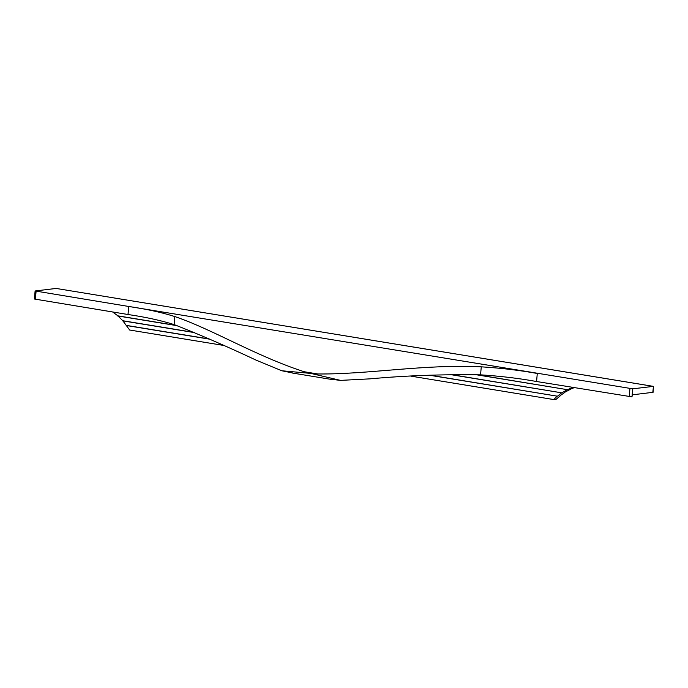<?xml version="1.0" encoding="UTF-8"?>
<svg xmlns="http://www.w3.org/2000/svg" width="688" height="688" viewBox="0 0 688 688"><rect width="100%" height="100%" fill="white"/><g stroke="black" fill="none" stroke-linecap="round" stroke-linejoin="round"><path stroke-width="1.03" d="M56.21 288.435L35.114 290.972L34.4 299.013L128.002 314.511L128.725 306.47L632.702 388.823L631.988 396.864L632.272 394.835L653.084 392.306L653.462 386.381L56.407 288.487M35.114 290.972L128.725 306.47C146.226 309.015 161.603 312.386 174.847 316.566C212.97 329.526 255.36 355.877 304.105 371.726L310.864 373.412L281.822 370.763L294.679 373.378M56.038 288.427L653.333 386.381L632.702 388.823M480.559 374.84L481.273 366.824C423.481 364.055 368.777 374.478 317.77 373.971L310.864 373.412L340.517 380.387L369.834 378.864C405.327 375.605 442.229 374.263 480.559 374.84C500.486 376.121 519.156 378.34 536.571 381.513L631.988 396.864M340.517 380.387L329.664 379.114M481.273 366.824C501.199 368.08 519.87 370.299 537.285 373.472L536.571 381.513M652.792 392.409L653.462 386.381M281.822 370.763L256.357 360.254C226.679 346.305 199.271 334.42 174.133 324.59C160.889 320.427 145.512 317.065 128.002 314.511M112.651 311.991L117.915 315.852L122.808 320.737L129.645 330.016L223.583 345.419M570.189 389.253L574.136 387.671M564.538 392.401L570.421 389.288M560.006 395.738L564.805 392.452M410.796 376.121L553.806 399.573L556.119 399.298L560.299 395.789M429.252 375.192L557.142 396.159L553.806 399.573M126.179 325.484L209.763 339.193M429.828 375.166L557.142 396.159M126.601 325.433L209.341 339.003M450.322 374.564L561.649 392.822L557.564 396.116M122.387 320.789L194.644 332.631M450.984 374.556L561.649 392.822M122.808 320.737L194.179 332.442M475.958 374.693L567.265 389.666L562.07 392.771M117.493 315.904L177.169 325.691M476.844 374.719L567.265 389.666M117.915 315.852L176.584 325.476M572.846 387.456L567.677 389.614M36.094 291.273L35.372 299.314M629.916 388.66L629.202 396.701M304.105 371.726L317.77 373.971M174.133 324.59L174.847 316.566M331.797 379.492L292.09 372.982"/></g></svg>
